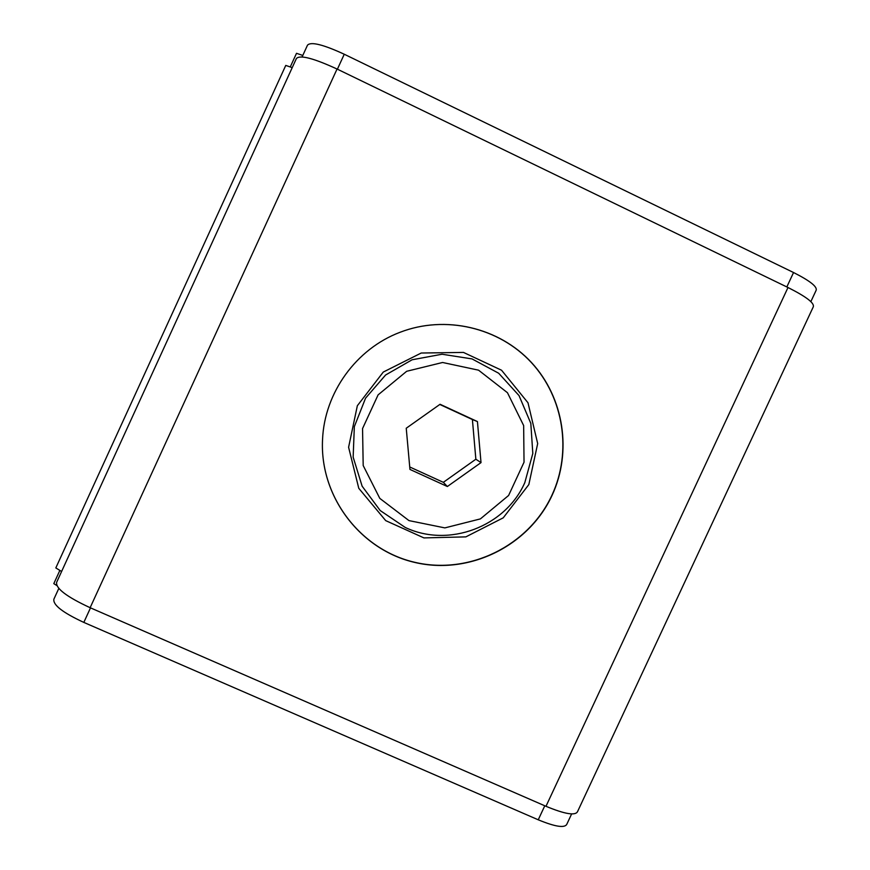 <?xml version="1.0" encoding="UTF-8"?>
<svg xmlns="http://www.w3.org/2000/svg" width="870" height="870" viewBox="0 0 870 870"><rect width="100%" height="100%" fill="white"/><g stroke="black" fill="none" stroke-linecap="round" stroke-linejoin="round"><path stroke-width="1.3" d="M439.807 404.463L472.399 419.536L475.857 459.219L443.341 482.328L409.737 466.972M447.365 486.515L481.012 462.612L477.434 421.569L440.068 404.278L406.236 428.236L409.955 469.43L447.365 486.515L443.341 482.328M475.857 459.219L481.012 462.612M472.399 419.536L477.434 421.569M405.235 527.448L380.19 510.538L362.127 486.189L353.155 457.131L354.34 426.626L365.563 398.166L385.584 375.013L412.075 359.788L442.036 354.231L472.029 358.908L498.684 373.241L519.02 395.578L530.82 423.364L532.81 453.498L524.806 482.643C505.437 526.741 448.757 548.176 405.235 527.448M408.976 520.608L379.798 498.379L363.192 465.537L362.551 428.562L378.091 394.882L406.681 371.283L442.58 362.485L478.554 370.174L507.46 392.718L523.653 425.56L524.034 462.209L508.602 495.476L480.392 518.901L444.864 527.894L408.976 520.608M552.102 495.302C572.253 451.921 564.075 397.862 531.581 362.638C499.13 327.403 445.342 314.755 400.048 332.286C356.145 348.816 324.401 392.794 322.542 439.665C319.605 496.389 360.18 549.829 414.685 562.411C469.115 575.375 528.71 546.077 552.102 495.302M322.542 439.644C319.616 496.324 360.169 549.709 414.631 562.27C469.028 575.222 528.579 545.947 551.95 495.204C572.09 451.867 563.912 397.851 531.45 362.638C499.021 327.435 445.277 314.788 400.015 332.296M528.829 484.579L537.682 443.569L527.992 402.777L501.555 370.228L463.46 352.415L421.221 353.024L383.289 372.055L357.342 405.735L348.598 447.278L358.777 488.309L385.714 520.63L423.94 537.91L465.852 536.877L503.23 517.835L528.829 484.579M290.254 66.968L296.507 53.309L302.793 55.441M302.118 56.92L307.48 45.197C310.808 41.466 323.064 44.468 344.259 54.234L793.549 272.527C810.144 280.923 817.648 286.893 816.071 290.449L810.862 301.618M58.801 588.435L53.875 599.202C52.852 604.944 62.836 612.676 83.824 622.409L538.247 819.801C555.31 826.826 564.847 828.283 566.859 824.162L571.633 813.928M59.856 570.415L53.799 583.639L56.778 585.499M61.607 571.492L55.821 567.925L285.762 65.413L292.211 67.642M296.376 58.551C299.911 54.669 313.461 58.17 337.049 69.024L788.002 287.513C806.479 296.811 814.875 303.304 813.211 307.001L577.582 811.547C575.483 815.908 564.945 814.157 545.979 806.305L90.132 607.706C66.772 596.874 55.604 588.414 56.637 582.334L296.376 58.551M793.549 272.527L786.828 286.937M344.259 54.234L337.397 69.198M788.002 287.513L545.979 806.305M337.049 69.024L90.132 607.706M90.491 607.869L83.824 622.409M544.783 805.783L538.247 819.801"/></g></svg>
